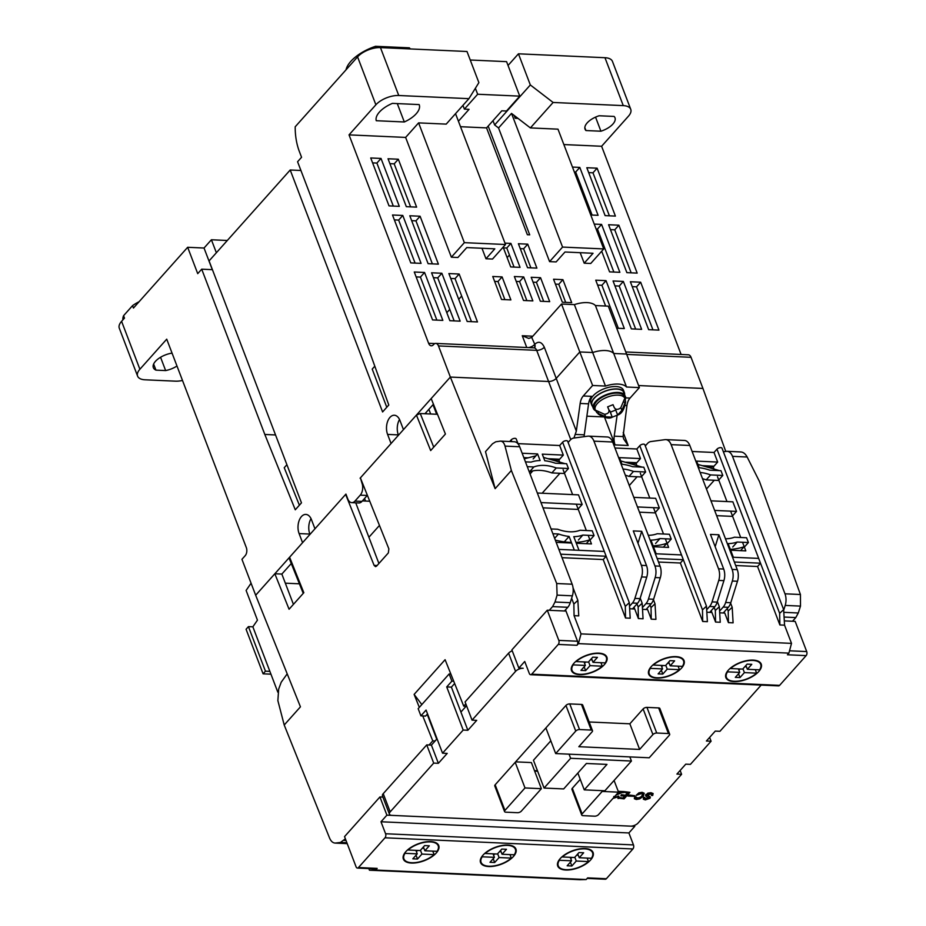 <?xml version="1.0" encoding="UTF-8"?>
<svg xmlns="http://www.w3.org/2000/svg" width="926" height="926" viewBox="0 0 926 926"><rect width="100%" height="100%" fill="white"/><g stroke="black" fill="none" stroke-linecap="round" stroke-linejoin="round"><path stroke-width="1.39" d="M595.545 117.127L600.916 131.214L585.938 130.543A16.02 7.593 -20.9 0 1 585.058 129.2A16.02 7.593 -20.9 0 1 599.134 115.762L614.112 116.433A16.02 7.593 -20.9 0 1 614.991 117.776A16.02 7.593 -20.9 0 1 612.885 124.072A16.02 7.593 -20.9 0 1 600.916 131.214M360.527 478.233L361.927 483.013A8.739 5.197 92.6 0 1 360.237 495.155L354.936 501.105A8.739 5.197 92.6 0 1 351.799 502.644A8.739 5.197 92.6 0 1 347.759 498.882L345.93 494.09L314.956 528.792L311.483 519.694A12.235 7.281 -87.4 0 0 305.835 514.416A12.235 7.281 -87.4 0 0 301.448 516.569A12.235 7.281 -87.4 0 0 299.098 533.573L302.57 542.682L255.669 595.244L241.941 559.304L245.193 555.669A5.822 3.461 -87.4 0 0 246.316 547.579L166.726 339.171L139.884 369.254L121.584 321.334L124.478 318.104L123.563 315.708L132.534 305.649L133.448 308.045L187.665 247.288L204.033 248.029L211.406 239.765L227.321 240.482M311.032 518.664A12.235 7.281 -87.4 0 0 309.851 534.059L309.978 534.383M455.534 113.655L505.503 244.51L492.528 259.048L485.976 258.759L494.82 248.839L466.762 247.578L457.907 257.497L451.367 257.196L405.623 137.418L349.033 134.872L428.611 343.28A5.822 3.461 -87.4 0 0 431.296 345.792A5.822 3.461 -87.4 0 0 433.391 344.761L433.692 344.437A5.822 3.461 92.6 0 1 435.776 343.407A5.822 3.461 92.6 0 1 438.461 345.919L450.36 377.067L403.458 429.629L399.974 420.52A12.235 7.281 -87.4 0 0 394.337 415.242A12.235 7.281 -87.4 0 0 389.939 417.406A12.235 7.281 -87.4 0 0 387.589 434.41L391.061 443.508L360.087 478.221M399.534 419.49A12.235 7.281 -87.4 0 0 398.342 434.896L398.469 435.208M397.289 103.596L404.315 121.977L376.269 120.716A22.919 10.869 -20.9 0 1 392.416 103.376L419.154 104.58A22.919 10.869 -20.9 0 1 419.223 104.742A22.919 10.869 -20.9 0 1 416.214 113.748A22.919 10.869 -20.9 0 1 404.315 121.977M410.23 48.939A34.575 16.39 159.1 0 0 409.408 47.828L409.824 48.916M160.557 357.274L165.638 370.574L155.95 370.134A16.02 7.593 -20.9 0 1 153.346 367.645A16.02 7.593 -20.9 0 1 170.974 353.292L172.143 353.35M176.982 366.013A16.02 7.593 -20.9 0 1 165.638 370.574M630.745 109.314L612.445 61.394A17.478 8.288 159.1 0 0 604.967 57.713L623.267 105.622A17.478 8.288 159.1 0 1 630.745 109.314A17.478 8.288 159.1 0 1 628.453 116.178L601.611 146.262L681.108 354.473M725.764 451.437L702.938 388.445L638.604 385.552L702.938 388.445L691.039 357.309A5.822 3.461 -87.4 0 0 688.354 354.797L625.791 351.973M291.273 563.517L281.851 574.074L274.837 573.75L289.074 609.239L303.832 592.709L289.595 557.221L345.641 494.415L374.116 565.392L375.493 566.643L376.546 566.133L388.353 552.915L388.862 548.863L360.388 477.885L416.434 415.079L430.671 450.568L445.418 434.039L431.18 398.55L450.36 377.067L548.586 381.489L450.36 377.067L495.132 488.662L511.36 470.477L556.711 583.519L557.093 595.129L555.01 602.016L552.579 606.611L549.28 610.303M595.43 305.568A21.842 10.36 159.1 0 0 574.375 304.619L561.515 304.041L531.721 337.423L534.753 344.287C538.55 340.884 541.733 341.879 544.314 347.25L556.213 378.398A5.822 2.766 -20.9 0 1 548.586 381.489A5.822 2.766 159.1 0 0 556.213 378.398L579.803 351.949L592.675 352.528A21.842 10.36 -20.9 0 1 613.718 353.477L626.578 354.056L608.289 306.147L595.43 305.568L613.718 353.477L626.578 354.056L639.391 387.6L626.532 387.01A21.842 10.36 159.1 0 0 605.477 386.073L592.617 385.482L583.264 395.969L591.679 396.351A11.644 6.933 -87.4 0 0 588.577 403.829L584.294 434.826A11.644 6.933 -87.4 0 0 584.121 436.667M433.449 404.187L424.93 413.737M584.202 263.192L593.045 253.273L564.987 251.999L556.132 261.919L549.581 261.63L498.547 127.962L511.522 113.412L562.568 247.08L603.729 248.932L590.742 263.482L584.202 263.192L580.185 252.694M623.267 105.622L553.111 102.462L530.332 84.961L494.634 124.952L498.547 127.962M494.634 124.952L493.002 120.669M488.176 126.086L529.707 234.834L527.369 234.729L486.567 127.892L460.523 126.712M485.976 258.759L481.971 248.261M601.611 146.262L563.865 144.56M648.651 329.656L630.363 281.747L640.653 282.21L658.942 330.119L648.651 329.656M631.347 328.88L613.058 280.972L623.348 281.435L641.637 329.343L631.347 328.88M605.616 306.031L595.742 280.184L606.032 280.647L624.332 328.556L616.716 328.221M594.237 224.092L601.576 224.416L619.864 272.325L609.574 271.862L601.692 251.212M572.465 167.074L579.803 167.409L598.092 215.318L590.765 214.982M626.879 272.649L608.59 224.729L618.881 225.203L637.169 273.112L626.879 272.649M605.118 215.631L586.818 167.722L597.108 168.185L615.408 216.094L605.118 215.631M553.551 279.224L562.904 279.652L571.689 302.64L562.337 302.223L553.551 279.224M510.886 299.908L501.522 299.48L492.748 276.48L502.1 276.909L510.886 299.908M531.2 277.279L540.553 277.696L549.697 301.656L540.344 301.228L531.2 277.279M370.724 157.976L381.014 158.439L399.314 206.359L389.024 205.885L370.724 157.976M392.497 214.994L402.787 215.457L421.075 263.366L410.785 262.903L392.497 214.994M388.029 158.763L398.319 159.226L416.619 207.135L406.329 206.672L388.029 158.763M518.398 243.735L527.751 244.163L536.895 268.112L527.542 267.695L518.398 243.735M409.801 215.77L420.091 216.233L438.392 264.142L428.101 263.678L409.801 215.77M448.879 273.564L459.169 274.027L477.469 321.935L467.179 321.472L448.879 273.564M431.574 272.788L441.864 273.251L460.153 321.16L449.862 320.697L431.574 272.788M532.867 300.892L523.514 300.475L514.358 276.515L523.711 276.943L532.867 300.892M504.983 243.133L510.909 243.399L520.053 267.359L510.701 266.931L503.142 247.149M414.269 272.001L424.559 272.476L442.848 320.384L432.558 319.921L414.269 272.001M553.111 102.462L530.39 127.915L557.984 129.165L603.729 248.932M187.665 247.288L197.724 273.645L201.706 269.177L264.824 434.468L295.278 509.798L301.471 502.864L209.079 260.912L290.208 170.002L300.915 170.488M290.208 170.002L382.6 411.954L388.793 405.009L360.7 327.028L297.582 161.737L301.563 157.281L299.364 151.528A46.601 27.722 92.6 0 1 295.197 126.781L357.575 56.88L375.875 104.788L349.033 134.872M201.706 269.177L212.424 269.663M182.491 380.447A17.478 8.288 -20.9 0 1 175.465 381.165L145.069 379.799A17.478 8.288 -20.9 0 1 137.592 376.118L119.292 328.209A17.478 8.288 -20.9 0 1 121.584 321.334M365.527 501.047L364.555 498.501M430.659 414.003L428.877 409.315M507.147 257.613L509.45 255.032M446.807 312.687L449.758 309.377M458.717 299.341L461.669 296.031M436.655 414.269L432.998 404.697M425.925 412.626L426.365 413.806M362.402 500.908L369.752 501.244M351.799 502.644L358.813 502.968A8.739 5.197 -87.4 0 0 361.95 501.417L367.252 495.468A8.739 5.197 -87.4 0 0 367.379 495.329M574.375 304.619L592.675 352.528A21.842 10.36 -20.9 0 1 613.718 353.477L626.532 387.01M561.515 304.041L579.803 351.949L592.675 352.528L605.477 386.073M416.133 276.909L420.427 277.094L436.852 320.107M503.42 247.879L506.777 248.029L514.057 267.093M516.233 281.411L519.59 281.573L526.859 300.626M433.437 277.684L437.732 277.881L454.157 320.894M450.754 278.46L455.036 278.657L471.461 321.669M411.676 220.666L415.959 220.863L432.384 263.875M520.262 248.643L523.618 248.793L530.899 267.846M389.904 163.659L394.187 163.856L410.612 206.868M394.36 219.89L398.655 220.087L415.079 263.1M372.599 162.883L376.882 163.069L393.307 206.081M533.075 282.175L536.42 282.326L543.701 301.378M494.611 281.388L497.968 281.539L504.878 299.63M555.415 284.12L558.772 284.282L565.682 302.374M588.693 172.618L592.976 172.815L609.401 215.827M610.454 229.636L614.748 229.822L631.173 272.834M574.34 171.97L575.671 172.028L592.096 215.04M596.112 228.988L597.444 229.046L613.869 272.059M597.617 285.081L601.912 285.277L618.337 328.29M614.922 285.868L619.216 286.065L635.641 329.066M632.226 286.643L636.521 286.84L652.946 329.853M577.106 179.216L578.021 178.186M531.721 337.423L528.723 338.418L522.264 335.733L532.809 336.207M405.623 137.418L418.598 122.88L446.205 124.119L468.915 98.665L398.759 95.505A17.478 8.288 159.1 0 0 375.875 104.788M418.598 122.88L464.343 242.658L451.367 257.196M458.428 121.248L469.065 109.337L464.389 109.118L477.666 94.244L519.752 96.142L506.487 111.016L501.799 110.807L486.567 127.892M562.568 247.08L549.581 261.63M514.127 115.414L515.226 118.285L518.028 118.412L511.522 113.412M636.521 286.84L640.653 282.21M619.216 286.065L623.348 281.435M601.912 285.277L606.032 280.647M597.444 229.046L601.576 224.416M575.671 172.028L579.803 167.409M614.748 229.822L618.881 225.203M592.976 172.815L597.108 168.185M562.904 279.652L558.772 284.282M502.1 276.909L497.968 281.539M540.553 277.696L536.42 282.326M381.014 158.439L376.882 163.069M402.787 215.457L398.655 220.087M398.319 159.226L394.187 163.856M527.751 244.163L523.618 248.793M420.091 216.233L415.959 220.863M459.169 274.027L455.036 278.657M441.864 273.251L437.732 277.881M523.711 276.943L519.59 281.573M510.909 243.399L506.777 248.029M424.559 272.476L420.427 277.094M518.028 118.412L530.39 127.915M604.967 57.713L518.444 53.812L530.332 84.961M585.938 130.543L584.827 127.626M508.038 65.468L518.444 53.812M386.779 407.266L372.206 369.104L374.81 366.198M264.824 434.468L275.543 434.954M204.033 248.029L212.297 269.651M211.406 239.765L216.371 252.752M139.097 301.714A27.664 13.114 159.1 0 0 132.534 305.649M123.563 315.708A27.664 13.114 159.1 0 0 122.869 319.898M137.592 376.118A17.478 8.288 -20.9 0 1 139.884 369.254M398.759 95.505L380.459 47.596A17.478 8.288 159.1 0 0 357.575 56.88M380.459 47.596L466.993 51.497L478.881 82.634L468.915 98.665M299.387 505.202L284.236 467.699L286.91 464.702M277.812 692.15L252.856 626.821L257.451 620.154L246.108 590.441L251.073 583.218M505.503 244.51L464.343 242.658M470.246 60.005L506.58 61.648L519.752 96.142M464.389 109.118L462.942 105.356M475.374 88.271L477.666 94.244M155.95 370.134L153.623 364.057M376.13 47.816L375.551 46.3A34.575 16.39 159.1 0 0 346.023 69.82M409.408 47.828L375.551 46.3M252.856 626.821L248.434 626.624L246.073 629.263L263.088 673.827L270.948 674.174M248.434 626.624L265.449 671.176L269.871 671.373M263.088 673.827L265.449 671.176M483.025 855.115A18.925 8.971 -20.9 0 1 501.66 845.531A18.925 8.971 -20.9 0 1 515.921 849.038A18.925 8.971 -20.9 0 1 513.432 856.481A18.925 8.971 -20.9 0 1 494.808 866.053A18.925 8.971 -20.9 0 1 480.548 862.546A18.925 8.971 -20.9 0 1 483.025 855.115M560.207 858.587A18.925 8.971 -20.9 0 1 578.831 849.015A18.925 8.971 -20.9 0 1 593.091 852.522A18.925 8.971 -20.9 0 1 590.614 859.965A18.925 8.971 -20.9 0 1 571.979 869.537A18.925 8.971 -20.9 0 1 557.718 866.03A18.925 8.971 -20.9 0 1 560.207 858.587M405.854 851.631A18.925 8.971 -20.9 0 1 424.478 842.058A18.925 8.971 -20.9 0 1 438.739 845.565A18.925 8.971 -20.9 0 1 436.262 852.996A18.925 8.971 -20.9 0 1 417.626 862.581A18.925 8.971 -20.9 0 1 403.366 859.073A18.925 8.971 -20.9 0 1 405.854 851.631M587.165 878.415L605.315 879.237A2.917 1.736 -87.4 0 0 606.356 878.728L587.651 877.883L586.181 879.538L579.919 879.7L369.439 870.208L368.814 868.576M379.938 796.95L386.894 815.158L380.991 821.767L385.575 833.747A2.917 1.736 92.6 0 1 385.008 837.798L358.466 867.546A2.917 1.736 92.6 0 1 357.413 868.067A2.917 1.736 92.6 0 1 356.07 866.805L344.541 836.618L379.938 796.95L382.901 797.089M357.413 868.067L376.13 868.901A2.917 1.736 -87.4 0 0 377.171 868.391L375.69 870.046L369.439 870.208M586.181 879.538L375.69 870.046M606.356 878.728L632.909 848.968A2.917 1.736 -87.4 0 0 633.465 844.917L628.893 832.949L634.796 826.339L634.437 825.39M386.894 815.158L634.796 826.339M380.991 821.767L628.893 832.949M681.571 668.051A18.925 8.971 -20.9 0 1 662.947 677.624A18.925 8.971 -20.9 0 1 648.686 674.116A18.925 8.971 -20.9 0 1 651.175 666.685A18.925 8.971 -20.9 0 1 669.799 657.101A18.925 8.971 -20.9 0 1 684.059 660.62A18.925 8.971 -20.9 0 1 681.571 668.051M604.4 664.579A18.925 8.971 -20.9 0 1 585.776 674.151A18.925 8.971 -20.9 0 1 571.516 670.644A18.925 8.971 -20.9 0 1 573.993 663.201A18.925 8.971 -20.9 0 1 592.628 653.629A18.925 8.971 -20.9 0 1 606.877 657.136A18.925 8.971 -20.9 0 1 604.4 664.579M758.753 671.535A18.925 8.971 -20.9 0 1 740.129 681.108A18.925 8.971 -20.9 0 1 725.868 677.601A18.925 8.971 -20.9 0 1 728.345 670.158A18.925 8.971 -20.9 0 1 746.981 660.585A18.925 8.971 -20.9 0 1 761.23 664.092A18.925 8.971 -20.9 0 1 758.753 671.535M590.001 540.124L594.052 535.587L592.223 530.795L580.058 530.251A40.35 26.194 -138.3 0 1 569.617 531.79A40.35 26.194 -138.3 0 1 557.626 529.232L551.063 528.943M744.354 547.092L748.405 542.543L746.576 537.751L734.411 537.207A40.35 26.194 -138.3 0 1 725.463 538.782M667.183 543.608L671.234 539.071L669.405 534.279L657.228 533.723A40.35 26.194 -138.3 0 1 648.293 535.309M560.705 554.188L606.148 556.237L625.305 606.391L629.298 602.652L630.201 618.209L625.525 617.989L603.208 559.547L562.036 557.683M574.074 615.674L573.854 604.076L577.847 600.337L578.75 615.883L574.074 615.674L581.03 633.882L791.51 643.373L784.553 625.166L779.877 624.957L757.561 566.504L735.672 565.52M728.426 622.631L728.206 611.033L732.2 607.294L733.103 622.839L728.426 622.631L724.769 613.047L720.058 612.838M714.166 607.363L715.347 610.454L719.328 606.715L720.243 622.26L715.567 622.052L711.909 612.468L707.198 612.26M657.159 558.54L683.33 559.721L702.487 609.864L706.469 606.136L707.383 621.682L702.695 621.473L680.378 563.02L658.502 562.036M651.244 619.158L651.036 607.549L655.018 603.81L655.932 619.367L651.244 619.158L647.587 609.574L642.887 609.354M636.995 603.891L638.164 606.97L642.158 603.231L643.061 618.788L638.384 618.568L634.727 608.995L630.027 608.776M547.278 610.211L558.806 640.387A2.917 1.736 92.6 0 1 558.251 644.438L531.698 674.186A2.917 1.736 92.6 0 1 530.656 674.707A2.917 1.736 92.6 0 1 529.302 673.445L524.729 661.477L518.838 668.086L511.881 649.878L547.278 610.211L565.994 611.056L577.511 641.232A2.917 1.736 -87.4 0 1 576.956 645.283L578.426 643.628L788.906 653.119L791.51 643.373M784.472 620.895L795.179 621.381L806.708 651.568A2.917 1.736 -87.4 0 1 806.141 655.62L779.599 685.367A2.917 1.736 -87.4 0 1 778.546 685.877L530.656 674.707M634.727 608.995L634.044 607.19M638.164 606.97L638.384 618.568M655.33 553.748L681.501 554.929L683.33 559.721L680.378 563.02M702.487 609.864L702.695 621.473M711.909 612.468L711.214 610.674M715.347 610.454L715.567 622.052M734.341 562.013L760.501 563.193L757.561 566.504M692.127 451.483L714.015 452.478L716.967 449.168L779.657 613.348L779.877 624.957M784.553 625.166L783.651 609.609L779.657 613.348M806.141 655.62L787.436 654.775L788.906 653.119M581.03 633.882L578.426 643.628M511.823 441.621L511.164 439.896L509.705 441.528M565.52 609.829L565.994 611.056M558.876 549.396L604.319 551.445L606.148 556.237L603.208 559.547M625.305 606.391L625.525 617.989M629.298 602.652L567.673 441.274A2.917 1.377 159.1 0 0 565.473 440.741A2.917 1.377 159.1 0 0 562.614 442.211L604.319 551.445M525.331 458.544L524.151 458.486M564.015 473.475L551.85 472.92A40.35 26.194 41.7 0 0 529.417 471.913L529.278 471.901M559.674 462.097L558.899 460.06L551.445 459.724M577.743 509.404L542.995 507.842M565.196 542.752L564.872 541.918M511.164 439.896A2.917 1.377 -20.9 0 1 514.023 438.415A2.917 1.377 -20.9 0 1 516.222 438.959L518.132 443.948M518.004 443.635L559.663 445.522L562.614 442.211M512.24 650.816A5.822 2.766 159.1 0 0 508.594 653.166L515.55 671.373A5.822 2.766 -20.9 0 1 523.178 668.283L518.838 668.086M718.368 480.432L706.202 479.876A40.35 26.194 41.7 0 0 702.521 478.696M714.027 469.065L713.252 467.017L705.797 466.681M732.096 516.361L716.643 515.666M641.197 476.948L629.02 476.404A40.35 26.194 41.7 0 0 625.339 475.212M636.856 465.581L636.069 463.532L628.615 463.197M654.913 512.888L639.461 512.182M666.813 544.025L666.234 544.002M614.957 448.01L636.833 448.994L639.785 445.695A2.917 1.377 -20.9 0 1 642.656 444.214A2.917 1.377 -20.9 0 1 644.843 444.758L706.469 606.136M716.967 449.168A2.917 1.377 -20.9 0 1 719.826 447.698A2.917 1.377 -20.9 0 1 722.025 448.23L783.651 609.609M758.672 558.401L732.512 557.221M558.899 460.06L563.321 455.094L559.663 445.522M564.385 473.059L568.448 468.51L566.608 463.718L555.38 463.22A46.231 30.014 -138.3 0 0 544.789 460.754L542.277 454.145L563.321 455.094M578.113 508.987L582.165 504.45L578.507 494.866L537.335 493.014M522.148 453.242L537.589 453.937L533.168 458.902M537.589 453.937L540.113 460.546A46.231 30.014 -138.3 0 0 531.073 462.12L525.447 461.866M527.276 466.658L533.839 466.959L529.417 471.913M533.839 466.959A40.35 26.194 -138.3 0 1 556.271 467.966L551.85 472.92M556.271 467.966L568.448 468.51M540.992 502.587L582.165 504.45M578.993 550.299L573.784 536.663A46.231 30.014 -138.3 0 0 582.824 535.078L594.052 535.587M578.391 540.043L582.824 535.078M552.891 533.735L558.517 533.989L554.639 538.33M564.675 541.409L569.096 536.443A46.231 30.014 -138.3 0 1 558.517 533.989M569.096 536.443L574.317 550.09M732.466 515.944L736.517 511.407L732.86 501.823L710.971 500.839M700.149 472.468A40.35 26.194 -138.3 0 1 710.624 474.922L706.202 479.876M710.624 474.922L722.801 475.466L718.738 480.015M713.252 467.017L717.673 462.062L714.015 452.478M722.801 475.466L720.96 470.686L709.733 470.176A46.231 30.014 -138.3 0 0 699.142 467.711L696.63 461.113L717.673 462.062M714.64 510.423L736.517 511.407M733.346 557.267L728.137 543.62A46.231 30.014 -138.3 0 0 737.177 542.034L748.405 542.543M732.744 547L737.177 542.034M655.284 512.472L659.335 507.923L655.677 498.338L633.801 497.355M622.966 468.996A40.35 26.194 -138.3 0 1 633.453 471.438L629.02 476.404M633.453 471.438L645.619 471.994L641.568 476.531M636.069 463.532L640.491 458.578L636.833 448.994M645.619 471.994L643.79 467.202L632.551 466.692A46.231 30.014 -138.3 0 0 621.971 464.239L619.448 457.629L640.491 458.578M637.458 506.939L659.335 507.923M656.164 553.783L650.955 540.136A46.231 30.014 -138.3 0 0 659.995 538.562L671.234 539.071M655.573 543.516L659.995 538.562M587.142 858.089L588.485 861.585A18.346 8.693 -20.9 0 1 570.74 869.445A18.346 8.693 -20.9 0 1 558.262 865.822A18.346 8.693 -20.9 0 1 559.385 860.266L559.211 859.814M562.209 856.643L562.337 856.967A18.346 8.693 -20.9 0 1 580.081 849.107A18.346 8.693 -20.9 0 1 592.547 852.73A18.346 8.693 -20.9 0 1 591.425 858.275L579.225 857.731L583.646 852.765L578.97 852.557L574.548 857.511L562.337 856.967M588.485 861.585L576.273 861.03L571.851 865.995L567.163 865.775L571.597 860.821L559.385 860.266M570.254 857.326L571.597 860.821M570.393 862.175L571.851 865.995M574.815 857.21L576.273 861.03M570.763 858.657L571.886 857.395M576.643 855.161L578.275 855.242M577.766 853.911L579.225 857.731M509.971 854.605L511.302 858.101A18.346 8.693 -20.9 0 1 493.558 865.96A18.346 8.693 -20.9 0 1 481.092 862.337A18.346 8.693 -20.9 0 1 482.214 856.793L482.041 856.342M485.039 853.159L485.155 853.483A18.346 8.693 -20.9 0 1 502.899 845.635A18.346 8.693 -20.9 0 1 515.377 849.246A18.346 8.693 -20.9 0 1 514.254 854.802L502.042 854.247L506.464 849.292L501.788 849.073L497.366 854.038L485.155 853.483M511.302 858.101L499.091 857.557L494.669 862.511L489.993 862.303L494.415 857.337L482.214 856.793M493.083 853.841L494.415 857.337M493.211 858.691L494.669 862.511M497.632 853.737L499.091 857.557M493.593 855.173L494.704 853.922M499.461 851.688L501.093 851.758M500.584 850.427L502.042 854.247M432.789 851.121L434.132 854.629A18.346 8.693 -20.9 0 1 416.387 862.476A18.346 8.693 -20.9 0 1 403.91 858.865A18.346 8.693 -20.9 0 1 405.032 853.309L404.859 852.858M407.857 849.686L407.984 850.01A18.346 8.693 -20.9 0 1 425.728 842.151A18.346 8.693 -20.9 0 1 438.195 845.774A18.346 8.693 -20.9 0 1 437.072 851.318L424.872 850.774L429.294 845.808L424.617 845.6L420.196 850.554L407.984 850.01M434.132 854.629L421.92 854.073L417.499 859.039L412.822 858.819L417.244 853.865L405.032 853.309M415.901 850.369L417.244 853.865M416.04 855.219L417.499 859.039M420.462 850.253L421.92 854.073M416.411 851.688L417.533 850.438M422.291 848.204L423.923 848.274M423.413 846.954L424.872 850.774M697.88 464.389L719.386 470.605M730.649 550.206L745.812 550.889L742.525 542.277M740.696 537.485L730.626 511.14M726.968 501.556L717.465 476.67M714.282 480.247L706.457 489.009M755.292 669.66L756.623 673.156A18.346 8.693 -20.9 0 1 738.879 681.015A18.346 8.693 -20.9 0 1 726.412 677.392A18.346 8.693 -20.9 0 1 727.523 671.848L727.35 671.385M730.359 668.213L730.475 668.537A18.346 8.693 -20.9 0 1 748.22 660.678A18.346 8.693 -20.9 0 1 760.686 664.301A18.346 8.693 -20.9 0 1 759.575 669.845L747.363 669.301L751.785 664.336L747.108 664.127L742.687 669.093L730.475 668.537M756.623 673.156L744.411 672.6L739.99 677.566L735.313 677.357L739.735 672.392L727.523 671.848M738.404 668.896L739.735 672.392M738.531 673.746L739.99 677.566M742.953 668.792L744.411 672.6M738.913 670.227L740.024 668.966M744.782 666.732L746.414 666.813M745.905 665.481L747.363 669.301M740.58 550.657L744.041 546.768A81.546 52.932 -138.3 0 1 730.313 549.315M620.698 460.905L642.204 467.132M653.478 546.734L668.63 547.416L665.343 538.805M663.514 534.013L653.455 507.656M649.797 498.072L640.294 473.198M637.1 476.763L629.286 485.537M678.11 666.176L679.441 669.672A18.346 8.693 -20.9 0 1 661.708 677.531A18.346 8.693 -20.9 0 1 649.23 673.908A18.346 8.693 -20.9 0 1 650.353 668.364L650.179 667.912M653.177 664.729L653.305 665.053A18.346 8.693 -20.9 0 1 671.049 657.205A18.346 8.693 -20.9 0 1 683.515 660.817A18.346 8.693 -20.9 0 1 682.393 666.373L670.192 665.817L674.614 660.863L669.938 660.655L665.516 665.609L653.305 665.053M679.441 669.672L667.241 669.128L662.808 674.082L658.131 673.873L662.565 668.919L650.353 668.364M661.222 665.412L662.565 668.919M661.361 670.262L662.808 674.082M665.782 665.308L667.241 669.128M661.731 666.743L662.854 665.493M667.611 663.259L669.232 663.329M668.734 661.997L670.192 665.817M663.398 547.173L666.87 543.296A81.546 52.932 -138.3 0 1 653.131 545.842M543.527 457.432L565.034 463.648M524.278 458.81L535.899 455.835M576.296 543.249L591.459 543.932L588.172 535.321M586.343 530.529L576.273 504.184M572.615 494.6L563.112 469.714M556.179 542.347L571.62 543.041M532.797 470.906L530.066 473.973M559.929 473.29L542.138 493.222M600.939 662.703L602.27 666.199A18.346 8.693 -20.9 0 1 584.526 674.059A18.346 8.693 -20.9 0 1 572.06 670.436A18.346 8.693 -20.9 0 1 573.171 664.88L572.997 664.428M576.007 661.257L576.122 661.581A18.346 8.693 -20.9 0 1 593.867 653.721A18.346 8.693 -20.9 0 1 606.333 657.344A18.346 8.693 -20.9 0 1 605.222 662.889L593.01 662.345L597.432 657.379L592.756 657.171L588.334 662.125L576.122 661.581M602.27 666.199L590.059 665.644L585.637 670.609L580.961 670.389L585.382 665.435L573.171 664.88M584.051 661.94L585.382 665.435M584.179 666.789L585.637 670.609M588.6 661.824L590.059 665.644M584.561 663.271L585.672 662.009M590.429 659.775L592.061 659.856M591.552 658.525L593.01 662.345M586.227 543.701L589.688 539.812A81.546 52.932 -138.3 0 1 575.96 542.358M570.173 542.37A81.546 52.932 -138.3 0 1 555.322 540.124M624.147 402.22L625.559 401.652L621.902 410.345L617.642 415.022L612.225 417.175L605.673 416.804L597.212 412.95A15.545 7.362 -20.9 0 1 596.795 412.487A15.545 7.362 -20.9 0 1 596.379 411.792A15.545 7.362 -20.9 0 1 596.066 410.426L604.516 414.292C608.104 413.818 609.516 412.267 608.787 409.628L607.63 406.85L613.035 404.697L614.193 407.463C615.593 409.848 617.781 409.963 620.744 407.834L624.413 399.141A15.545 7.362 -20.9 0 1 625.247 400.287A15.545 7.362 -20.9 0 1 625.559 401.502A15.545 7.362 -20.9 0 1 625.559 401.652L625.582 402.011C624.286 409.535 621.647 413.876 617.677 415.033M607.722 406.827L608.833 409.767L607.711 406.827M624.379 396.698A16.02 7.593 159.1 0 0 624.228 396.282A16.02 7.593 159.1 0 0 606.206 395.286A16.02 7.593 159.1 0 0 594.469 408.123A16.02 7.593 159.1 0 0 594.469 408.135L595.325 410.01A15.892 7.535 -20.9 0 1 606.97 397.277A15.892 7.535 -20.9 0 1 624.853 398.273A15.892 7.535 -20.9 0 1 625.004 398.678L624.379 396.698M617.63 414.998L615.281 408.852L617.619 414.987M610.408 412.151L612.225 417.175L609.829 410.889L610.408 412.151L615.732 410.033M597.212 412.95L598.3 412.51M608.938 410.079A5.822 2.766 -20.9 0 1 609.829 410.889M595.731 410.831A17.177 8.149 -20.9 0 1 593.3 408.343A17.177 8.149 -20.9 0 1 604.852 395.252A17.177 8.149 -20.9 0 1 624.494 394.684L623.406 395.124M624.668 397.59L625.652 397.196A17.177 8.149 -20.9 0 1 625.247 399.557M624.494 394.684L623.221 391.328A17.177 8.149 159.1 0 0 603.567 391.895A17.177 8.149 159.1 0 0 592.015 404.986L593.3 408.343M624.205 393.909L625.652 397.196M624.633 394.545A17.478 8.288 159.1 0 0 624.39 392.624A17.478 8.288 159.1 0 0 624.298 392.392A17.478 8.288 159.1 0 0 604.863 391.212A17.478 8.288 159.1 0 0 591.749 405.09A17.478 8.288 159.1 0 0 591.841 405.322A17.478 8.288 159.1 0 0 592.547 406.387M623.557 390.459A17.478 8.288 159.1 0 0 623.476 390.228A17.478 8.288 159.1 0 0 623.383 389.996A17.478 8.288 159.1 0 0 603.949 388.816A17.478 8.288 159.1 0 0 590.823 402.694A17.478 8.288 159.1 0 0 590.927 402.926M465.813 703.841L463.741 706.168L445.093 659.706L414.119 694.407L421.828 704.57M463.741 706.168L466.079 706.272L460.916 712.059L467.861 730.267L463.185 730.047L442.535 753.185L447.212 753.405L438.368 763.313L431.412 745.117L426.736 744.898L433.692 763.105L438.368 763.313M442.535 753.185L426.076 710.068L420.913 715.856L425.59 716.064L427.534 713.888M422.754 715.937L432.766 740.869L429.074 745.002M431.412 745.117L435.104 740.985L432.766 740.869M427.199 714.259L436.713 739.179M414.119 694.407L419.328 707.371M345.375 838.806L340.455 842.452L346.88 842.741M632.527 608.891L637.574 603.231L632.435 603L629.946 605.789M646.082 609.505L651.14 603.833A11.644 6.933 -87.4 0 0 653.606 599.249L648.455 599.018L655.157 577.546A11.644 6.933 -87.4 0 0 654.937 565.948L641.706 531.304L637.991 543.226M651.14 603.833L646.001 603.602L642.841 607.143M709.698 612.375L714.756 606.704L709.605 606.472L707.117 609.262M723.264 612.977L728.322 607.317A11.644 6.933 -87.4 0 0 730.776 602.722L725.637 602.49A11.644 6.933 92.6 0 1 723.171 607.086L720.023 610.616M564.49 610.986L567.777 607.294A11.644 6.933 -87.4 0 0 570.242 602.699L555.01 602.016M347.204 843.574L335.86 843.065C333.198 843.25 331.103 841.584 329.575 838.065L284.213 725.012L300.441 706.839L255.669 595.244L274.837 573.75M340.455 842.452L335.096 843.088L347.227 843.644M433.727 447.131L420.254 413.528L416.434 415.079M420.254 413.528L437.512 414.304M378.908 563.494L355.746 502.83M303.242 593.358L289.213 558.378L289.595 557.221M293.426 604.365L281.851 574.074M285.335 583.172L299.411 583.808M284.213 725.012L277.869 700.635L278.68 689.083L281.215 682.207L287.199 673.85M792.506 621.265L795.793 617.573L798.281 612.989L784.264 612.352M557.093 595.129L572.384 595.823A11.644 6.933 -87.4 0 0 572.164 584.213L519.671 446.76L505.017 446.1L511.36 470.477M495.132 488.662L485.502 451.633L492.482 443.809L495.757 441.783L500.596 441.112L514.3 441.737A11.644 6.933 92.6 0 1 519.671 446.76M499.913 441.146C502.297 440.938 503.999 442.593 505.017 446.1M615.084 444.897A11.644 6.933 92.6 0 1 614.227 436.181L623.059 436.574L623.696 439.028L628.175 445.487L615.084 444.897L604.574 417.36M602.965 416.897L586.876 416.179M573.935 438.044L576.331 431.099L556.213 378.398L579.803 351.949L592.617 385.482M783.778 609.979L785.202 605.419L800.492 606.102L800.434 594.504L759.54 481.659L747.155 457.016C745.256 453.474 742.872 451.784 740.013 451.969M800.492 606.102L798.281 612.989M572.384 595.823L570.242 602.699M632.435 603A11.644 6.933 -87.4 0 0 634.889 598.404L641.591 576.933A11.644 6.933 -87.4 0 0 641.371 565.335L593.96 441.158A11.644 6.933 -87.4 0 0 588.577 436.134A11.644 6.933 -87.4 0 0 587.836 436.169L573.669 438.079A11.644 6.933 92.6 0 0 570.231 440.093L568.124 442.466M637.574 603.231A11.644 6.933 -87.4 0 0 640.04 598.636L646.73 577.164A11.644 6.933 -87.4 0 0 646.51 565.566L633.291 530.922L641.706 531.304M646.001 603.602A11.644 6.933 -87.4 0 0 648.455 599.018M588.577 436.134L607.294 436.979A11.644 6.933 92.6 0 1 612.665 442.003L660.076 566.18A11.644 6.933 92.6 0 1 660.296 577.778L653.606 599.249M709.605 606.472A11.644 6.933 -87.4 0 0 712.071 601.888L718.761 580.417A11.644 6.933 -87.4 0 0 718.541 568.807L671.13 444.642A11.644 6.933 -87.4 0 0 665.759 439.618A11.644 6.933 -87.4 0 0 665.007 439.653L650.851 441.552A11.644 6.933 92.6 0 0 647.401 443.577L645.295 445.938M714.756 606.704A11.644 6.933 -87.4 0 0 717.21 602.12L712.071 601.888M715.161 546.71L718.877 534.777L710.462 534.406L723.692 569.039A11.644 6.933 92.6 0 1 723.912 580.648L717.21 602.12M718.877 534.777L732.107 569.421A11.644 6.933 92.6 0 1 732.327 581.03L725.637 602.49M665.759 439.618L684.464 440.452A11.644 6.933 92.6 0 1 689.835 445.487L737.258 569.652A11.644 6.933 92.6 0 1 737.478 581.262L730.776 602.722M785.202 605.419A11.644 6.933 -87.4 0 0 784.982 593.809L732.501 456.356A11.644 6.933 -87.4 0 0 727.118 451.321A11.644 6.933 -87.4 0 0 726.378 451.356L723.368 451.761M623.059 436.574L626.937 405.565A11.644 6.933 92.6 0 1 630.039 398.076L639.391 387.6M614.227 436.181L617.144 415.056M576.331 431.099L580.162 403.458A11.644 6.933 92.6 0 1 583.264 395.969M559.628 459.227L547.926 458.706M528.19 457.814L523.827 457.618M636.81 462.711L625.895 462.213A18.925 8.971 -20.9 0 1 625.663 462.34M713.981 466.195L702.278 465.662M368.895 537.265L379.463 525.424M515.215 762.318L524.996 787.945L541.363 788.686L521.315 811.164A2.917 1.377 159.1 0 1 517.495 812.704L505.804 812.183A2.917 1.377 -20.9 0 1 504.554 811.57L494.773 785.931A2.917 1.377 -20.9 0 1 495.155 784.797L565.948 705.45A2.917 1.377 -20.9 0 1 569.756 703.91L581.459 704.431A2.917 1.377 -20.9 0 1 582.697 705.045L592.49 730.683A2.917 1.377 159.1 0 0 591.239 730.07L579.549 729.538A2.917 1.377 159.1 0 0 575.74 731.089L555.681 753.567L649.219 757.781L669.278 735.302A2.917 1.377 159.1 0 0 669.66 734.156A2.917 1.377 159.1 0 0 668.422 733.542L656.731 733.022L646.938 707.383L658.629 707.915A2.917 1.377 -20.9 0 1 659.879 708.529L669.66 734.156M420.913 715.856L418.17 708.668L449.145 673.954L450.846 674.035M449.145 673.954L451.888 681.142L453.728 681.223M435.104 740.985L437.049 738.798M515.55 671.373L472.04 720.139L465.084 701.931L508.594 653.166M383.225 793.663A5.822 2.766 159.1 0 0 382.461 795.955L389.418 814.151A5.822 2.766 -20.9 0 1 390.182 811.87L383.225 793.663L426.736 744.898M614.401 797.436L618.73 796.059L614.586 797.923L613.903 797.367M617.376 793.466L619.54 792.552M618.221 791.325L623.129 791.545L618.406 791.799M467.861 730.267L476.716 720.347L472.04 720.139M433.692 763.105L390.182 811.87M761.172 685.101L719.942 731.308L715.266 731.1L706.411 741.02L711.087 741.228L690.437 764.367L685.761 764.158L676.918 774.078L681.594 774.286L638.083 823.04A5.822 2.766 -20.9 0 1 630.456 826.142L391.906 815.389A5.822 2.766 -20.9 0 1 389.418 814.151M589.168 721.979L629.854 723.808L643.119 708.934A2.917 1.377 -20.9 0 1 646.938 707.383M601.877 790.654L602.178 791.429L618.545 792.158L598.485 814.637A2.917 1.377 159.1 0 1 594.677 816.188L582.975 815.656A2.917 1.377 -20.9 0 1 581.736 815.042L571.944 789.415A2.917 1.377 -20.9 0 1 572.326 788.269L580.255 779.379M537.659 771.231L534.649 771.103M647.066 794.925L650.168 796.823L650.017 798.247L645.329 799.902L643.327 799.173L643.512 797.402L644.762 797.46L644.693 798.721L645.897 799.126L648.675 798.305L645.758 795.943L646.059 794.913L651.14 793.188L653.108 793.524L652.691 795.492L651.453 795.434L651.904 794.427L650.434 793.918L647.251 795.411L650.353 797.298L650.017 798.247M644.508 798.235L647.563 798.42L648.709 797.309M645.758 795.943L645.873 794.439L645.584 795.457L647.795 793.165L650.955 792.714L653.108 793.524M651.904 794.427L651.267 794.959L651.719 793.941M635.63 797.761L639.009 797.83L642.042 796.244L642.945 794.103L641.66 793.524L636.174 795.307L638.894 792.853L642.123 792.32L644.207 793.362M636.208 796.985L634.727 796.441L634.356 798.733L634.9 796.927L636.208 796.985L635.815 798.235L636.972 798.768L639.183 798.316L642.042 796.244M641.857 795.77L642.76 793.617M627.921 796.047L628.303 794.936L634.669 795.7L634.102 796.325L627.921 796.047L628.488 795.422L634.669 795.7M623.244 791.834L629.935 792.32L624.101 798.86L617.92 798.119L618.568 797.39L623.464 798.085L625.27 796.047L620.883 795.851L621.346 794.647L625.918 795.33L628.013 792.992L622.932 792.181M623.487 791.556L629.935 792.32M623.279 797.599L624.691 796.024M625.745 794.844L627.423 792.957M711.087 741.228L709.629 737.409M681.594 774.286L680.135 770.467M451.888 681.142L446.726 686.93L463.185 730.047M644.658 798.64L644.936 797.934L643.512 797.402M643.327 799.173L643.697 797.876M642.123 792.32L644.126 793.165M638.894 792.853L642.308 792.795M636.174 795.307L639.067 793.327M644.172 793.281L643.338 796.302L639.635 798.883L636.324 799.497L634.356 798.733M623.024 792.76L623.673 792.043M621.346 794.647L625.918 795.33M620.883 795.851L621.531 795.133M618.568 797.39L623.464 798.085M618.105 798.594L618.753 797.876M446.726 686.93L451.402 687.138L460.916 712.059M454.643 683.504L451.402 687.138M563.679 788.929L586.389 763.475L606.97 764.401L584.26 789.855L604.875 790.781L631.428 761.033L570.624 758.29L544.071 788.049L563.679 788.929M544.071 788.049L533.457 760.258L550.808 740.823M584.26 789.855L577.847 773.06M629.854 756.912L631.428 761.033M570.624 758.29L569.05 754.169M602.178 791.429L582.118 813.908L572.326 788.269M581.736 815.042A2.917 1.377 -20.9 0 1 582.118 813.908M524.996 787.945L504.936 810.424L495.155 784.797M504.554 811.57A2.917 1.377 -20.9 0 1 504.936 810.424M643.119 708.934L652.911 734.561A2.917 1.377 -20.9 0 1 656.731 733.022M652.911 734.561L639.635 749.435L578.831 746.703L592.108 731.818A2.917 1.377 159.1 0 0 592.49 730.683M534.476 770.617L537.474 770.756M618.545 792.158L614.077 780.479M639.635 749.435L629.854 723.808M555.681 753.567L545.889 727.929M541.363 788.686L531.397 762.573L515.608 761.855M614.586 797.923L613.764 796.499M615.825 795.202L623.314 792.019M618.244 792.494L620.733 792.61L616.577 794.369M612.977 798.409L618.915 796.545M309.851 534.059L299.098 533.573M398.342 434.896L387.589 434.41M691.039 357.309L626.717 354.403M428.611 343.28L434.884 343.569M526.755 347.505L522.264 335.733M570.752 439.561L536.686 350.352L438.461 345.919M534.476 347.794A5.822 3.785 -138.3 0 0 534.464 344.611A5.822 2.766 -20.9 0 1 528.561 347.586M360.237 495.155L367.252 495.468M354.936 501.105L361.95 501.417M534.429 347.956L534.001 347.84A5.822 3.461 -87.4 0 1 536.686 350.352A5.822 2.766 159.1 0 0 544.314 347.25M534.591 347.759A5.822 3.785 41.7 0 0 534.753 344.287M358.466 867.546L377.171 868.391M632.909 848.968L385.008 837.798M385.575 833.747L633.465 844.917M651.036 607.549L650.075 605.037M728.206 611.033L727.246 608.521M573.854 604.076L571.631 598.242M789.531 650.793L806.708 651.568M558.806 640.387L577.511 641.232M639.785 445.695L681.501 554.929M576.956 645.283L558.251 644.438M531.698 674.186L779.599 685.367M595.325 410.021A15.892 7.535 -20.9 0 1 595.325 410.01L596.795 412.487M604.713 414.292L605.673 416.804M621.902 410.345L620.883 407.695M343.928 840.426L346.035 840.53M728.322 607.317L723.171 607.086M567.777 607.294L552.579 606.611M374.116 565.392L377.09 565.52M795.793 617.573L784.403 617.063M572.164 584.213L556.711 583.519M623.21 432.465L628.175 445.487M640.04 598.636L634.889 598.404M575.451 434.433L584.294 434.826M625.652 397.879L630.039 398.076M732.501 456.356L747.155 457.016M800.434 594.504L784.982 593.809M641.591 576.933L646.73 577.164M646.51 565.566L641.371 565.335M593.96 441.158L612.665 442.003M654.937 565.948L660.076 566.18M655.157 577.546L660.296 577.778M671.13 444.642L689.835 445.487M732.107 569.421L737.258 569.652M718.541 568.807L723.692 569.039M718.761 580.417L723.912 580.648M737.478 581.262L732.327 581.03M588.577 403.829L580.162 403.458M626.937 405.565L625.235 405.484M658.629 707.915L668.422 733.542M581.459 704.431L591.239 730.07M579.549 729.538L569.756 703.91M565.948 705.45L575.74 731.089M534.001 347.84L435.776 343.407M640.202 598.115L642.158 603.231M653.455 599.712L655.018 603.81M717.372 601.587L719.328 606.715M730.626 603.185L732.2 607.294M573.044 587.767L577.847 600.337M557.475 863.761L558.262 865.822M591.76 850.67L592.547 852.73M480.305 860.277L481.092 862.337M514.578 847.186L515.377 849.246M403.123 856.793L403.91 858.865M437.408 843.702L438.195 845.774M725.625 675.332L726.412 677.392M759.899 662.24L760.686 664.301M648.443 671.848L649.23 673.908M682.728 658.756L683.515 660.817M571.273 668.375L572.06 670.436M605.546 655.284L606.333 657.344M625.559 401.502L625.004 398.678M612.26 417.198C609.227 419.003 604.539 417.939 598.184 414.026M624.39 392.624L623.476 390.228M591.749 405.09L590.823 402.694M727.118 451.321L740.835 451.946"/></g></svg>
